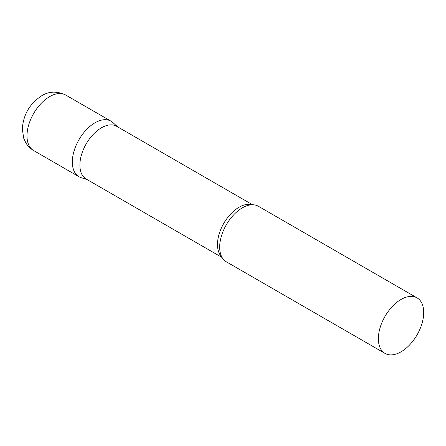<?xml version="1.0" encoding="UTF-8"?>
<svg xmlns="http://www.w3.org/2000/svg" width="446" height="446" viewBox="0 0 446 446"><rect width="100%" height="100%" fill="white"/><g stroke="black" fill="none" stroke-linecap="round" stroke-linejoin="round"><path stroke-width="0.67" d="M33.634 150.547L78.97 176.722A32.056 18.509 -60 0 1 74.058 151.032A32.056 18.509 -60 0 1 94.998 122.784A32.056 18.509 -60 0 1 111.032 121.195L65.69 95.02A32.056 18.509 -60 0 0 49.662 96.609A32.056 18.509 -60 0 0 28.717 124.858A32.056 18.509 -60 0 0 33.634 150.547C30.367 148.63 27.769 146.059 25.829 142.82L23.755 138.349L22.3 129.033C23.242 114.734 29.692 103.662 41.645 95.812C48.926 91.224 56.937 90.962 65.69 95.02M252.57 204.764L116.657 126.296A30.456 17.584 120 0 0 93.186 134.452A30.456 17.584 120 0 0 79.895 165.104A30.456 17.584 120 0 0 86.201 179.047L222.114 257.515M117.61 126.842L112.905 122.566A32.056 18.509 120 0 0 87.65 128.442A32.056 18.509 120 0 0 72.33 162.049A32.056 18.509 120 0 0 81.094 177.659L87.154 179.593M417.06 297.878L258.379 206.264A32.056 18.509 120 0 0 247.034 205.712A32.056 18.509 120 0 0 219.677 247.117A32.056 18.509 120 0 0 220.168 252.246A32.056 18.509 120 0 0 226.317 261.791L385.004 353.405A32.056 18.509 120 0 0 409.707 344.819A32.056 18.509 120 0 0 423.7 312.557A32.056 18.509 120 0 0 417.06 297.878A32.056 18.509 120 0 0 392.357 306.469A32.056 18.509 120 0 0 378.364 338.731A32.056 18.509 120 0 0 385.004 353.405M252.001 204.77A30.456 17.584 120 0 0 229.422 215.396A30.456 17.584 120 0 0 217.486 244.542A30.456 17.584 120 0 0 221.835 257.019"/></g></svg>
